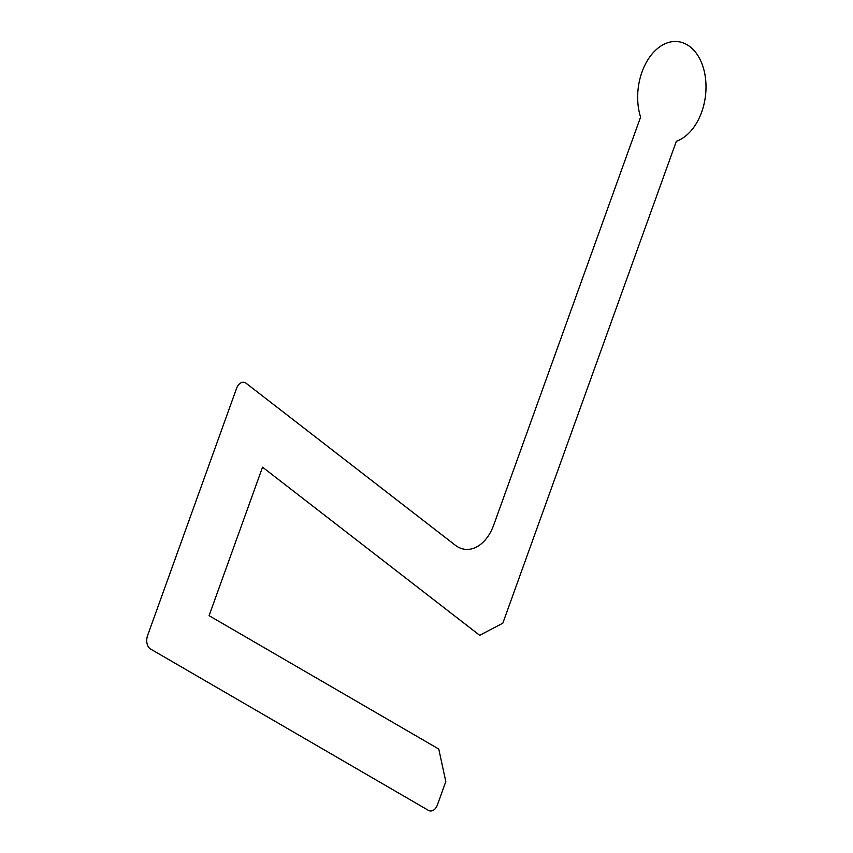 <?xml version="1.0" encoding="UTF-8"?>
<svg xmlns="http://www.w3.org/2000/svg" width="853" height="853" viewBox="0 0 853 853"><rect width="100%" height="100%" fill="white"/><g stroke="black" fill="none" stroke-linecap="round" stroke-linejoin="round"><path stroke-width="1.28" d="M147.601 635.506L236.58 388.35A10.161 6.771 -82.9 0 1 246.176 383.306L455.321 545.238A40.635 27.083 97.1 0 0 493.716 525.053L640.582 117.106A50.796 33.853 -82.9 0 1 661.022 45.955A50.796 33.853 -82.9 0 1 705.132 75.714A50.796 33.853 -82.9 0 1 676.354 141.246L502.833 623.159L479.706 635.325L262.543 467.177L209.081 615.674L438.762 749.041L445.81 781.561L437.408 804.901A10.161 6.771 -82.9 0 1 428.409 810.35L150.523 648.994A10.161 6.771 -82.9 0 1 147.601 635.506"/></g></svg>
